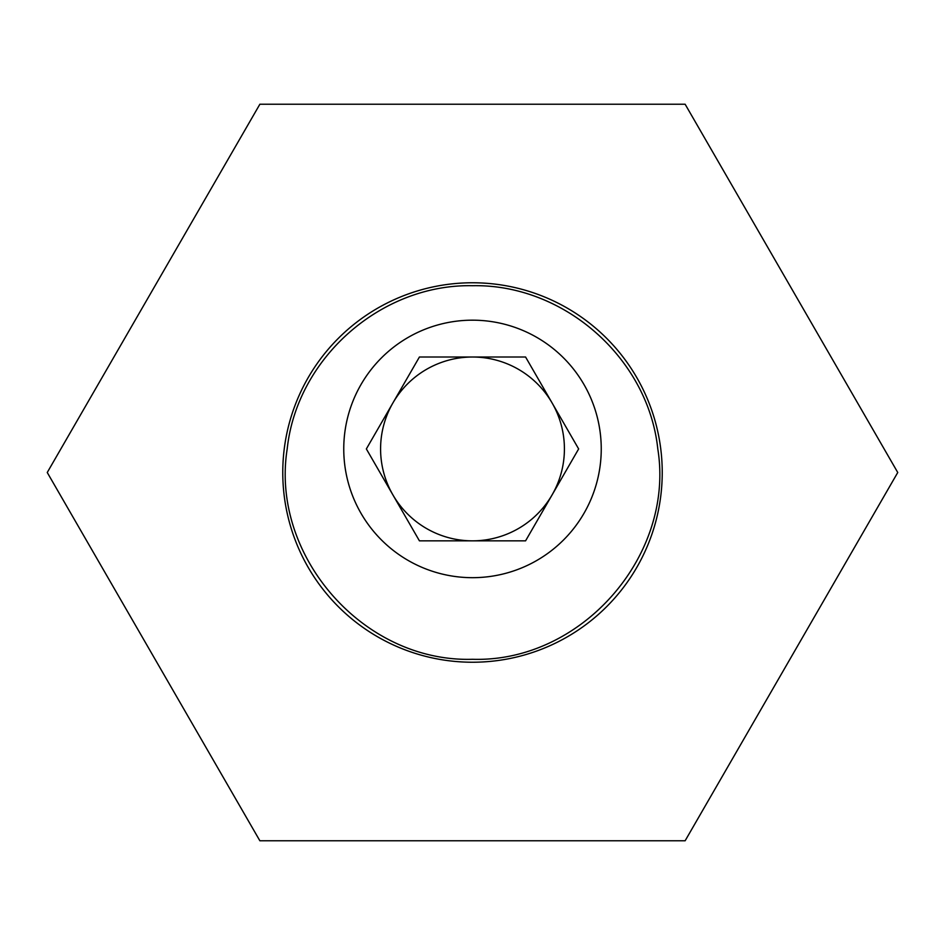 <?xml version="1.0" encoding="UTF-8"?>
<svg xmlns="http://www.w3.org/2000/svg" width="945" height="945" viewBox="0 0 945 945"><rect width="100%" height="100%" fill="white"/><g stroke="black" fill="none" stroke-linecap="round" stroke-linejoin="round"><path stroke-width="1.42" d="M287.197 448.934C270.235 555.707 363.317 662.528 472.5 659.291C581.388 662.658 674.99 555.554 657.803 448.934C648.235 358.368 564.047 283.843 472.5 285.709C380.894 283.843 296.789 358.379 287.197 448.934M552.104 402.972A91.925 91.925 0 0 0 392.896 402.972A91.925 91.925 0 0 0 472.5 540.847A91.925 91.925 0 0 0 552.104 402.972M343.756 448.934A128.744 128.744 0 0 0 472.5 577.678A128.744 128.744 0 0 0 601.244 448.934A128.744 128.744 0 0 0 472.5 320.178A128.744 128.744 0 0 0 343.756 448.934M419.426 357.009L525.574 357.009L578.647 448.934L525.574 540.847L419.426 540.847L366.353 448.934L419.426 357.009M662.232 472.5A189.732 189.732 0 0 1 472.5 662.232A189.732 189.732 0 0 1 282.768 472.5A189.732 189.732 0 0 1 472.5 282.768A189.732 189.732 0 0 1 662.232 472.5M685.125 840.778L897.75 472.5L685.125 104.222L259.875 104.222L47.25 472.5L259.875 840.778L685.125 840.778"/></g></svg>
